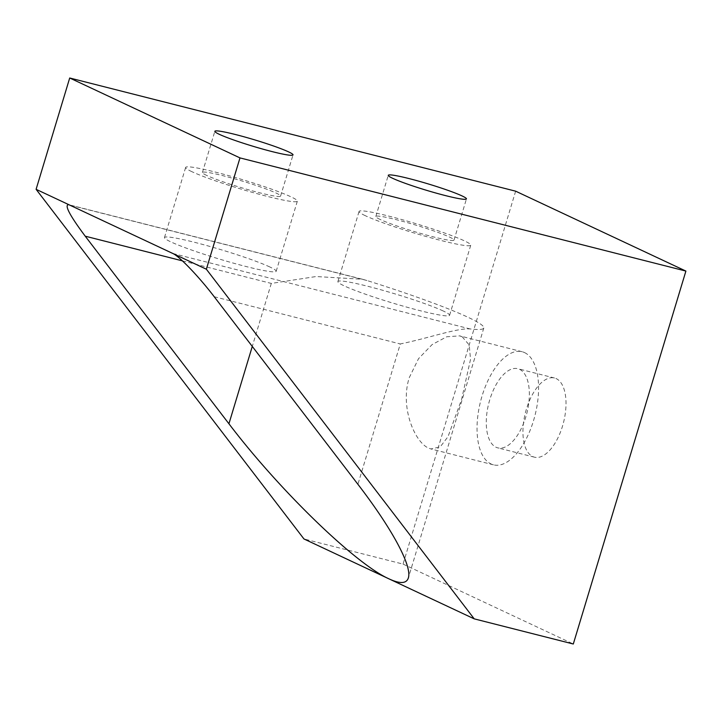 <?xml version="1.0" encoding="UTF-8"?>
<svg xmlns="http://www.w3.org/2000/svg" width="722" height="722" viewBox="0 0 722 722"><rect width="100%" height="100%" fill="white"/><g stroke="black" fill="none" stroke-linecap="round" stroke-linejoin="round"><path stroke-width="0.54" stroke-dasharray="3.61 2.71" d="M365.368 215.725A58.338 4.72 -163.2 0 1 359.069 211.438A58.338 4.72 -163.2 0 1 402.298 219.714A58.338 4.72 -163.2 0 1 464.463 240.877A58.338 4.72 -163.2 0 1 470.762 245.164A58.338 4.72 -163.2 0 1 427.532 236.888A58.338 4.72 -163.2 0 1 365.368 215.725M443.29 311.011A58.338 4.72 16.8 0 0 381.126 289.847A58.338 4.72 16.8 0 0 337.896 281.571A58.338 4.72 16.8 0 0 344.195 285.858A58.338 4.72 16.8 0 0 406.36 307.021A58.338 4.72 16.8 0 0 449.589 315.297A58.338 4.72 16.8 0 0 443.29 311.011M380.232 219.497A40.838 3.303 -163.2 0 1 375.828 216.501A40.838 3.303 -163.2 0 1 406.089 222.286A40.838 3.303 -163.2 0 1 449.598 237.105A40.838 3.303 -163.2 0 1 454.012 240.101A40.838 3.303 -163.2 0 1 423.751 234.307A40.838 3.303 -163.2 0 1 380.232 219.497M191.953 171.71A58.338 4.72 -163.2 0 1 185.653 167.423A58.338 4.72 -163.2 0 1 228.883 175.699A58.338 4.72 -163.2 0 1 291.047 196.862A58.338 4.72 -163.2 0 1 297.347 201.149A58.338 4.72 -163.2 0 1 254.117 192.873A58.338 4.72 -163.2 0 1 191.953 171.71M269.875 266.996A58.338 4.72 16.8 0 0 207.71 245.832A58.338 4.72 16.8 0 0 164.481 237.556A58.338 4.72 16.8 0 0 170.78 241.843A58.338 4.72 16.8 0 0 232.944 263.007A58.338 4.72 16.8 0 0 276.174 271.282A58.338 4.72 16.8 0 0 269.875 266.996M206.817 175.482A40.838 3.303 -163.2 0 1 202.413 172.486A40.838 3.303 -163.2 0 1 232.674 178.28A40.838 3.303 -163.2 0 1 276.183 193.09A40.838 3.303 -163.2 0 1 280.587 196.086A40.838 3.303 -163.2 0 1 250.326 190.292A40.838 3.303 -163.2 0 1 206.817 175.482M462.179 336.777L469.21 344.981L470.527 359.366L461.602 399.356L448.01 436.684L440.221 446.882L430.944 448.958L428.57 448.1C414.861 442.207 399.798 407.542 409.239 377.705L418.489 358.726L432.126 344.565L446.756 336.768L459.643 335.874L462.179 336.777M524.614 352.625A58.338 28.104 104.2 0 1 534.352 417.803A58.338 28.104 104.2 0 1 493.46 464.824A58.338 28.104 104.2 0 1 491.005 463.948A58.338 28.104 104.2 0 1 481.258 398.761A58.338 28.104 104.2 0 1 522.159 351.74A58.338 28.104 104.2 0 1 524.614 352.625M519.569 369.321A40.838 19.674 104.2 0 1 526.392 414.951A40.838 19.674 104.2 0 1 497.765 447.866A40.838 19.674 104.2 0 1 496.041 447.243A40.838 19.674 104.2 0 1 489.227 401.622A40.838 19.674 104.2 0 1 517.854 368.707A40.838 19.674 104.2 0 1 519.569 369.321M532.71 456.548A40.838 19.674 -75.8 0 0 534.424 457.17A40.838 19.674 -75.8 0 0 563.052 424.256A40.838 19.674 -75.8 0 0 556.238 378.626A40.838 19.674 -75.8 0 0 554.514 378.012A40.838 19.674 -75.8 0 0 525.887 410.926A40.838 19.674 -75.8 0 0 532.71 456.548M182.413 260.859L271.301 283.421L316.065 276.535L362.543 279.27L366.92 280.506A145.835 11.805 -163.2 0 1 483.803 328.005A145.835 11.805 -163.2 0 1 470.112 328.934C457.107 327.887 428.895 338.122 400.286 343.952L357.913 484.3M515.643 191.177L403.047 564.099L303.953 538.955M403.047 564.099L573.304 644.006M271.301 283.421L252.285 346.416M214.217 296.733L400.286 343.952M69.637 205.057L366.92 280.506M172.829 253.485L470.112 328.934M337.896 281.571L359.069 211.438M375.828 216.501L388.265 175.311M164.481 237.556L185.653 167.423M202.413 172.486L214.849 131.296M493.46 464.824L430.944 448.958M534.424 457.17L497.765 447.866M483.803 328.005L408.336 577.979M362.543 279.27L68.563 204.651M554.514 378.012L517.854 368.707M522.159 351.74L459.643 335.874M280.587 196.086L293.024 154.896M276.174 271.282L297.347 201.149M454.012 240.101L466.448 198.911M449.589 315.297L470.762 245.164"/><path stroke-width="1.08" d="M392.669 178.307A40.838 3.303 -163.2 0 1 388.265 175.311A40.838 3.303 -163.2 0 1 418.525 181.105A40.838 3.303 -163.2 0 1 462.035 195.915A40.838 3.303 -163.2 0 1 466.448 198.911A40.838 3.303 -163.2 0 1 436.187 193.117A40.838 3.303 -163.2 0 1 392.669 178.307M219.253 134.292A40.838 3.303 -163.2 0 1 214.849 131.296A40.838 3.303 -163.2 0 1 245.101 137.09A40.838 3.303 -163.2 0 1 288.62 151.9A40.838 3.303 -163.2 0 1 293.024 154.896A40.838 3.303 -163.2 0 1 262.763 149.102A40.838 3.303 -163.2 0 1 219.253 134.292M69.637 205.057L68.563 204.651C64.24 205.003 69.79 215.517 85.232 236.193L228.928 423.769C279.342 490.175 355.675 564.126 389.077 578.9C400.06 583.99 406.477 583.683 408.336 577.979C412.262 566.183 392.236 528.982 357.913 484.3L214.217 296.733C199.128 276.914 179.399 256.301 172.829 253.485L206.357 269.216L474.21 618.853L303.953 538.955L36.1 189.317L172.829 253.485M36.1 189.317L69.709 77.994L239.975 157.901L206.357 269.216M239.975 157.901L685.9 271.075L573.304 644.006L474.21 618.853M685.9 271.075L515.643 191.177L69.709 77.994M252.285 346.416L228.928 423.769M85.232 236.193L182.413 260.859"/></g></svg>
